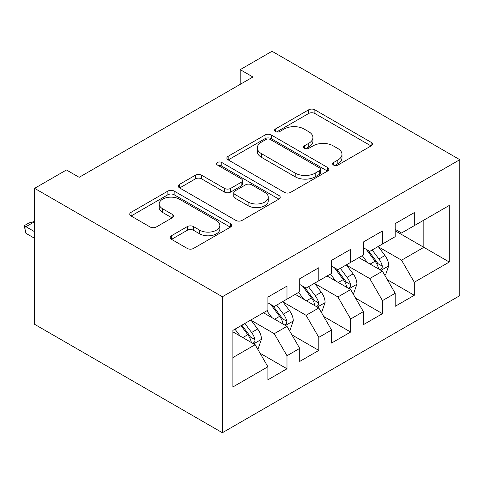 <?xml version="1.0" encoding="UTF-8"?>
<svg xmlns="http://www.w3.org/2000/svg" width="484" height="484" viewBox="0 0 484 484"><rect width="100%" height="100%" fill="white"/><g stroke="black" fill="none" stroke-linecap="round" stroke-linejoin="round"><path stroke-width="0.73" d="M333.543 165.062A3.092 1.785 0 0 0 337.917 165.062L371.107 145.902A4.417 2.553 0 0 0 372.402 144.099A4.417 2.553 0 0 0 371.107 142.296L314.878 109.832A4.417 2.553 0 0 0 308.629 109.832L275.438 128.992A3.092 1.785 0 0 0 274.531 130.257A3.092 1.785 0 0 0 275.438 131.515A3.092 1.785 0 0 0 279.812 131.515L284.108 129.034A14.139 8.161 0 0 1 304.097 129.034L308.786 131.745A14.139 8.161 0 0 1 312.924 137.517A14.139 8.161 0 0 1 308.786 143.282L304.49 145.763A3.092 1.785 0 0 0 303.583 147.027A3.092 1.785 0 0 0 304.49 148.292A3.092 1.785 0 0 0 308.865 148.292L313.16 145.811A14.139 8.161 0 0 1 333.149 145.811L337.838 148.515A14.139 8.161 0 0 1 341.976 154.287A14.139 8.161 0 0 1 337.838 160.059L333.543 162.539A3.092 1.785 0 0 0 332.635 163.804A3.092 1.785 0 0 0 333.543 165.062L333.543 162.539M171.487 235.72A4.417 2.553 0 0 0 170.193 237.523A4.417 2.553 0 0 0 171.487 239.326L187.266 248.431A4.417 2.553 0 0 0 193.509 248.431L230.372 227.153A4.417 2.553 0 0 0 231.667 225.35A4.417 2.553 0 0 0 230.372 223.541L174.143 191.077A4.417 2.553 0 0 0 167.894 191.077L131.031 212.361A4.417 2.553 0 0 0 129.736 214.164A4.417 2.553 0 0 0 131.031 215.967L150.088 226.972A4.417 2.553 0 0 0 156.338 226.972L172.11 217.861A4.417 2.553 0 0 0 173.405 216.058A4.417 2.553 0 0 0 172.11 214.255L162.66 208.798A11.816 6.824 0 0 1 159.2 203.976A11.816 6.824 0 0 1 166.496 197.672A11.816 6.824 0 0 1 179.376 199.154L216.396 220.522A11.816 6.824 0 0 1 219.857 225.35A11.816 6.824 0 0 1 212.561 231.654A11.816 6.824 0 0 1 199.68 230.172L193.509 226.609A4.417 2.553 0 0 0 187.266 226.609L171.487 235.72L171.487 239.326M34.606 188.343L222.38 296.752L222.38 432.726L34.606 324.316L34.606 188.343L66.435 169.969L79.164 177.319L252.932 76.998L240.203 69.648L240.203 84.343M240.203 69.648L272.026 51.274L459.8 159.684L222.38 296.752M284.417 192.342A4.417 2.553 0 0 0 290.666 192.342L327.529 171.058A4.417 2.553 0 0 0 328.824 169.255A4.417 2.553 0 0 0 327.529 167.452L271.294 134.988A4.417 2.553 0 0 0 265.05 134.988L228.188 156.272A4.417 2.553 0 0 0 226.893 158.074A4.417 2.553 0 0 0 228.188 159.877L284.417 192.342M218.647 165.734A3.092 1.785 0 0 1 221.781 166.169L221.781 162.491L278.953 195.5A4.417 2.553 0 0 1 280.242 197.303A4.417 2.553 0 0 1 278.953 199.106L242.091 220.389A4.417 2.553 0 0 1 235.841 220.389L179.612 187.925L179.612 184.319A4.417 2.553 0 0 0 178.318 186.122A4.417 2.553 0 0 0 179.612 187.925M179.612 184.319L195.385 175.208A4.417 2.553 0 0 1 201.634 175.208L224.437 188.373A4.417 2.553 0 0 0 230.686 188.373L241.153 182.335A4.417 2.553 0 0 0 242.448 180.532A4.417 2.553 0 0 0 241.153 178.723L217.407 165.02A3.092 1.785 0 0 1 216.505 163.755A3.092 1.785 0 0 1 218.411 162.104A3.092 1.785 0 0 1 221.781 162.491M222.38 432.726L459.8 295.657L459.8 159.684M395.192 230.789L423.839 247.33L423.839 220.135L449.297 205.434L414.292 225.647L414.292 212.603L395.192 223.626L395.192 236.67L382.463 244.021L382.463 230.977L363.369 242L363.369 255.044L350.64 262.395L350.64 249.351L331.54 260.374L331.54 273.418L318.811 280.768L318.811 267.725L299.717 278.748L299.717 291.791L286.988 299.142L286.988 286.098L267.888 297.122L267.888 310.171L232.883 330.378L232.883 386.976L267.888 366.763L255.159 344.711L232.883 331.849M449.297 205.434L449.297 262.032L414.292 282.239L401.557 260.192L378.482 246.87M387.394 279.758L414.292 295.288L414.292 282.239M414.292 295.288L395.192 306.312L395.192 293.268L382.463 300.612L369.734 278.566L346.659 265.244M355.571 298.132L382.463 313.662L382.463 300.612M382.463 313.662L363.369 324.685L363.369 311.642L350.64 318.992L337.905 296.94L314.836 283.618M323.748 316.512L350.64 332.036L350.64 318.992M350.64 332.036L331.54 343.059L331.54 330.015L318.811 337.366L306.082 315.314L283.007 301.992M291.919 334.886L318.811 350.41L318.811 337.366M318.811 350.41L299.717 361.433L299.717 348.389L286.988 355.74L274.253 333.688L251.184 320.366M260.096 353.26L286.988 368.784L286.988 355.74M286.988 368.784L267.888 379.807L267.888 366.763M267.888 302.821L274.253 306.493L286.988 299.142M232.883 357.573L255.159 344.711M299.717 284.447L306.082 288.119L318.811 280.768M274.253 333.688L286.988 326.337L263.435 312.743M299.717 348.389L286.988 326.337M331.54 266.073L337.905 269.745L350.64 262.395M306.082 315.314L318.811 307.963L295.258 294.369M331.54 330.015L318.811 307.963M363.369 247.693L369.734 251.371L382.463 244.021M337.905 296.94L350.64 289.589L327.087 275.995M363.369 311.642L350.64 289.589M395.192 229.319L401.557 232.998L414.292 225.647M369.734 278.566L382.463 271.215L358.91 257.621M395.192 293.268L382.463 271.215M401.557 260.192L423.839 247.33L449.297 262.032M334.777 165.498L337.838 163.731A14.139 8.161 0 0 0 341.976 157.959L341.976 154.287M312.924 137.517L312.924 141.189A14.139 8.161 0 0 1 308.786 146.961L305.725 148.727M371.046 145.932L314.878 113.504A4.417 2.553 0 0 0 308.629 113.504L276.673 131.951M327.468 171.094L271.294 138.666A4.417 2.553 0 0 0 265.05 138.666L228.248 159.914M319.718 170.519A3.092 1.785 0 0 0 320.626 169.255A3.092 1.785 0 0 0 319.718 167.996L270.362 139.495A3.092 1.785 0 0 0 265.988 139.495L261.457 142.114A14.139 8.161 0 0 0 257.319 147.886A14.139 8.161 0 0 0 261.457 153.658L295.198 173.133A14.139 8.161 0 0 0 315.187 173.133L319.718 170.519L319.718 174.192A3.092 1.785 0 0 0 320.626 172.933L320.626 169.255M257.319 147.886L257.319 151.559A14.139 8.161 0 0 0 261.457 157.33L261.457 153.658M319.718 174.192L315.187 176.811A14.139 8.161 0 0 1 295.198 176.811L261.457 157.33M179.667 187.955L195.385 178.886L195.385 175.208M242.448 180.532L242.448 184.204A4.417 2.553 0 0 1 241.153 186.007L230.686 192.051A4.417 2.553 0 0 1 224.437 192.051L201.634 178.886A4.417 2.553 0 0 0 195.385 178.886M221.781 166.169L278.893 199.142M248.104 202.034A11.816 6.824 0 0 0 260.979 203.516A11.816 6.824 0 0 0 268.275 197.212A11.816 6.824 0 0 0 264.815 192.39L251.771 184.858A4.417 2.553 0 0 0 245.527 184.858L235.061 190.902A4.417 2.553 0 0 0 233.766 192.705A4.417 2.553 0 0 0 235.061 194.507L248.104 202.034L248.104 205.712A11.816 6.824 0 0 0 260.979 207.188A11.816 6.824 0 0 0 268.275 200.884L268.275 197.212M233.766 192.705L233.766 196.377A4.417 2.553 0 0 0 235.061 198.18L235.061 194.507M248.104 205.712L235.061 198.18M219.857 225.35L219.857 229.023A11.816 6.824 0 0 1 212.561 235.327A11.816 6.824 0 0 1 199.68 233.845L193.509 230.287A4.417 2.553 0 0 0 187.266 230.287L171.548 239.362M159.2 203.976L159.2 207.648A11.816 6.824 0 0 0 162.66 212.476L162.66 208.798M172.056 217.897L162.66 212.476M230.317 227.184L174.143 194.756A4.417 2.553 0 0 0 167.894 194.756L131.091 216.003M384.816 275.293L385.585 274.851L388.761 265.668A11.925 6.885 -120 0 0 384.955 255.51L378.198 246.483M367.423 262.534L362.286 255.673M359.878 258.178L359.297 257.397M380.218 269.921L382.064 268.257L382.324 266.176A11.925 6.885 -120 0 0 378.911 259L372.148 249.974M368.288 250.537L376.643 261.687A6.074 3.509 60 0 1 377.744 263.532L382.324 266.176M366.194 249.327L375.094 261.203A11.925 6.885 60 0 1 378.506 268.378L378.748 269.068M352.993 293.667L353.756 293.231L356.938 284.041A11.925 6.885 -120 0 0 353.132 273.883L346.369 264.857M335.6 280.908L330.457 274.047M328.055 276.552L327.468 275.771M348.389 288.295L350.241 286.631L350.501 284.55A11.925 6.885 -120 0 0 347.082 277.374L340.325 268.348M336.465 268.91L344.814 280.061A6.074 3.509 60 0 1 345.921 281.906L350.501 284.55M334.365 267.7L343.265 279.583A11.925 6.885 60 0 1 346.677 286.752L346.919 287.442M321.164 312.047L321.933 311.605L325.109 302.415A11.925 6.885 -120 0 0 321.303 292.257L314.546 283.231M303.771 299.281L298.634 292.421M296.226 294.925L295.645 294.145M316.566 306.668L318.411 305.005L318.672 302.923A11.925 6.885 -120 0 0 315.259 295.748L308.496 286.722M304.642 287.284L312.991 298.434A6.074 3.509 60 0 1 314.092 300.28L318.672 302.923M302.542 286.074L311.442 297.956A11.925 6.885 60 0 1 314.854 305.126L315.096 305.821M289.341 330.421L290.104 329.979L293.286 320.789A11.925 6.885 -120 0 0 289.48 310.631L282.716 301.611M271.947 317.655L266.805 310.795M264.403 313.299L263.816 312.519M284.737 325.042L286.589 323.379L286.849 321.297A11.925 6.885 -120 0 0 283.43 314.122L276.673 305.101M272.813 305.664L281.162 316.808A6.074 3.509 60 0 1 282.269 318.654L286.849 321.297M270.713 304.448L279.613 316.33A11.925 6.885 60 0 1 283.025 323.506L283.267 324.195M257.512 348.795L258.281 348.353L261.463 339.163A11.925 6.885 -120 0 0 257.651 329.005L250.893 319.984M240.118 336.029L234.982 329.168M252.914 343.416L254.759 341.752L255.02 339.671A11.925 6.885 -120 0 0 251.607 332.496L244.843 323.475M241.861 325.2L249.339 335.182A6.074 3.509 60 0 1 250.44 337.027L255.02 339.671M241.026 325.678L247.79 334.704A11.925 6.885 60 0 1 251.202 341.879L251.444 342.569M34.606 221.714L25.948 226.712L34.606 231.709M25.948 233.33L24.2 225.701L25.948 226.712L25.948 233.33L34.606 238.328M24.2 225.701L28.973 222.949L34.606 221.436M337.838 163.731L337.838 160.059M304.49 148.292L304.49 145.763M308.786 146.961L308.786 143.282M275.438 131.515L275.438 128.992M308.629 113.504L308.629 109.832M314.878 113.504L314.878 109.832M371.107 145.902L371.107 142.296M228.188 159.877L228.188 156.272M265.05 138.666L265.05 134.988M271.294 138.666L271.294 134.988M327.529 171.058L327.529 167.452M295.198 176.811L295.198 173.133M315.187 176.811L315.187 173.133M201.634 178.886L201.634 175.208M224.437 192.051L224.437 188.373M230.686 192.051L230.686 188.373M241.153 186.007L241.153 182.335M278.953 199.106L278.953 195.5M187.266 230.287L187.266 226.609M193.509 230.287L193.509 226.609M199.68 233.845L199.68 230.172M172.11 217.861L172.11 214.255M131.031 215.967L131.031 212.361M167.894 194.756L167.894 191.077M174.143 194.756L174.143 191.077M230.372 227.153L230.372 223.541M380.969 270.35L388.682 265.897M378.911 259L384.955 255.51M370.109 264.082L375.094 261.203M349.139 288.724L356.859 284.271M347.082 277.374L353.132 273.883M338.28 282.456L343.265 279.583M317.316 307.098L325.036 302.645M315.259 295.748L321.303 292.257M306.457 300.83L311.442 297.956M285.487 325.478L293.207 321.019M283.43 314.122L289.48 310.631M274.634 319.204L279.613 316.33M253.664 343.852L261.384 339.393M251.607 332.496L257.651 329.005M242.805 337.578L247.79 334.704"/></g></svg>
